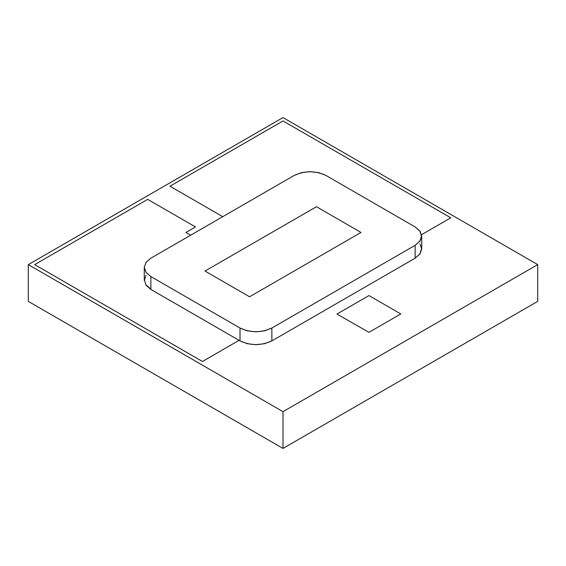 <?xml version="1.0" encoding="UTF-8"?>
<svg xmlns="http://www.w3.org/2000/svg" width="566" height="566" viewBox="0 0 566 566"><rect width="100%" height="100%" fill="white"/><g stroke="black" fill="none" stroke-linecap="round" stroke-linejoin="round"><path stroke-width="0.85" d="M537.7 301.381L283 448.428L283 411.666L537.7 264.619L537.7 301.381L537.7 264.619L283 117.572L28.3 264.619L28.3 301.381L283 448.428L537.7 301.381M537.7 264.619L283 117.572L28.3 264.619L283 411.666L537.7 264.619M283 448.428L28.3 301.381L28.3 264.619L283 411.666L283 448.428M249.571 296.782L204.998 271.05L316.429 206.717L361.002 232.449L249.571 296.782L361.002 232.449L316.429 206.717L204.998 271.05L249.571 296.782L204.998 271.05L316.429 206.717L361.002 232.449L249.571 296.782L204.998 271.05L316.429 206.717L361.002 232.449L249.571 296.782M150.874 276.569L145.993 272.352L144.28 267.378L145.993 262.405L150.874 258.188L294.143 175.467L301.445 172.651L310.062 171.661L318.679 172.651L325.981 175.467L415.126 226.938L420.007 231.154L421.72 236.128L420.007 241.102L415.126 245.319L271.857 328.032L264.555 330.848L255.938 331.839L247.321 330.848L240.019 328.032L150.874 276.569L240.019 328.032C250.632 332.907 261.244 332.907 271.857 328.032L415.126 245.319L419.873 241.074L421.458 236.128L419.873 231.183L415.126 226.938L325.981 175.467C315.368 170.592 304.756 170.592 294.143 175.467L150.874 258.188L146.134 262.214L144.28 267.378L146.134 272.536L150.874 276.569L150.874 289.431L150.874 276.569M421.458 248.998L419.873 253.943L415.126 258.188L415.126 245.319L415.126 258.188L271.857 340.902L271.857 328.032L271.857 340.902C261.244 345.776 250.632 345.776 240.019 340.902L240.019 328.032L240.019 340.902L150.874 289.431L145.993 285.214M420.007 244.024L421.72 248.998L420.007 253.971L415.126 258.188L271.857 340.902L264.555 343.718L255.938 344.708L247.321 343.718L240.019 340.902L150.874 289.431L145.886 285.08M144.288 280.545L145.993 275.267M421.585 234.678L450.784 217.818L283 120.954L169.977 186.207L222.763 216.679L169.977 186.207L283 120.954L450.784 217.818L421.585 234.678M34.668 264.619L202.451 361.49L239.156 340.293L202.451 361.49L34.668 264.619L147.691 199.366L195.503 226.945L185.924 232.47L190.671 235.208M144.28 279.724L144.266 280.099M144.28 279.427L145.886 284.783L150.874 289.141M195.503 226.945L185.924 232.47M368.961 332.334L400.799 313.953L368.961 295.572L336.933 314.066L368.961 332.334L400.799 313.953L368.961 295.572L336.933 314.066L368.961 332.334M421.72 248.998L421.72 236.128M144.28 280.241L144.28 267.378"/></g></svg>
